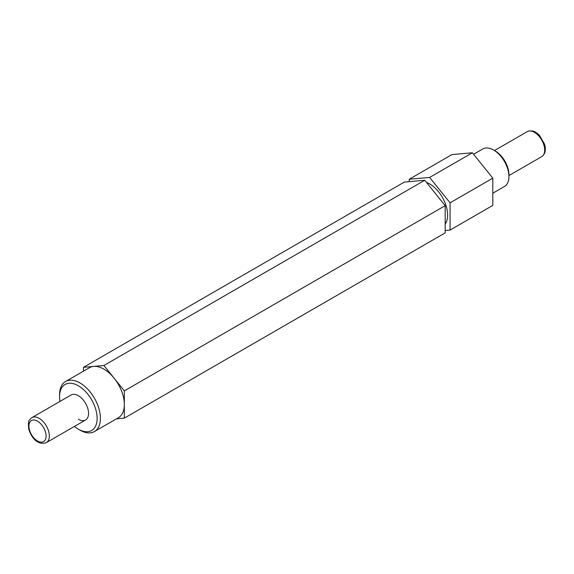 <?xml version="1.0" encoding="UTF-8"?>
<svg xmlns="http://www.w3.org/2000/svg" width="574" height="574" viewBox="0 0 574 574"><rect width="100%" height="100%" fill="white"/><g stroke="black" fill="none" stroke-linecap="round" stroke-linejoin="round"><path stroke-width="0.86" d="M495.254 150.991L493.618 150.044L495.254 150.991A19.351 11.171 60 0 1 508.937 174.69L508.937 176.577A21.661 12.506 -120 0 0 493.618 150.044L493.618 150.044A21.661 12.506 -120 0 0 482.784 148.975L473.593 154.277M492.801 193.216L504.446 186.493A21.661 12.506 -120 0 0 508.937 176.577M74.419 426.432A26.576 15.34 -120 0 0 78.351 429.18A26.576 15.34 -120 0 0 97.142 418.331A26.576 15.34 -120 0 0 78.351 385.785A26.576 15.34 -120 0 0 59.56 396.634A26.576 15.34 -120 0 0 59.976 401.42M79.987 430.127L78.351 429.18L79.987 430.127A28.887 16.675 60 0 0 94.423 431.555L118.366 417.736A28.887 16.675 -120 0 0 124.343 404.512A28.887 16.675 -120 0 0 114.133 378.194A28.887 16.675 -120 0 0 103.923 369.139A28.887 16.675 -120 0 0 93.706 366.399A28.887 16.675 -120 0 0 89.479 367.704L65.544 381.523A28.887 16.675 60 0 1 79.987 382.958A28.887 16.675 60 0 1 98.85 408.408A28.887 16.675 60 0 1 94.423 431.555M78.351 395.694A14.443 8.337 -120 0 0 71.126 394.977L31.914 417.621A14.443 8.337 60 0 1 48.883 432.222A14.443 8.337 60 0 1 46.358 442.633L85.569 419.989A14.443 8.337 -120 0 0 87.786 408.423A14.443 8.337 -120 0 0 78.351 395.694M445.173 224.09A25.421 14.673 -120 0 0 445.237 203.332A25.421 14.673 -120 0 0 429.646 183.91A25.421 14.673 -120 0 0 426.468 182.403M116.465 418.833L124.343 418.13L124.343 390.894L103.923 365.487L83.495 367.31L83.495 371.163M445.173 230.511L450.073 230.074L450.073 202.837L429.646 177.431L409.226 179.253L409.226 181.649M450.073 230.074L492.801 205.406L492.801 178.17L472.373 152.763L451.953 154.585L409.226 179.253M450.073 202.837L492.801 178.17M429.646 177.431L472.373 152.763M124.343 418.13L445.173 232.901L445.173 205.671L424.746 180.265L404.326 182.087L83.495 367.31M124.343 390.894L445.173 205.671M103.923 365.487L424.746 180.265M59.56 396.634L59.56 394.747A28.887 16.675 60 0 1 65.544 381.523M78.351 419.278A14.443 8.337 -120 0 0 85.569 419.989M29.317 429.302A12.133 7.003 60 0 1 34.935 420.132A12.133 7.003 60 0 1 45.69 432.832A12.133 7.003 60 0 1 40.065 442.002A12.133 7.003 60 0 1 29.317 429.302M528.202 131.216A14.443 8.337 60 0 1 542.121 140.766A14.443 8.337 60 0 1 541.684 156.659C545.264 154.119 546.226 149.943 544.561 144.131L539.488 135.364L536.812 133.01C535.162 132.329 534.882 130.427 528.503 131.087L527.248 131.64A14.443 8.337 60 0 1 528.202 131.216M31.914 417.621L30.68 418.546C29.834 420.814 27.825 418.166 28.7 428.893C30.939 436.577 37.131 445.854 46.358 442.633M508.937 175.565L541.684 156.659M494.494 150.553L527.248 131.64"/></g></svg>
